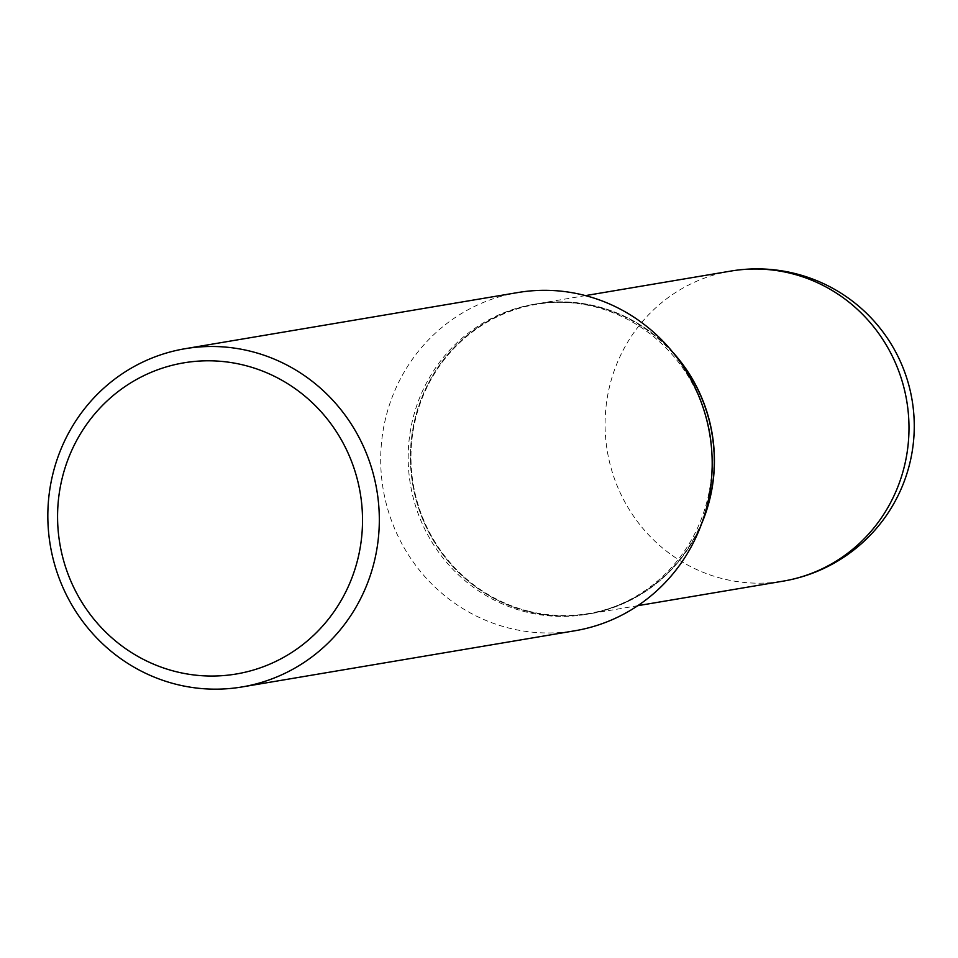 <?xml version="1.0" encoding="UTF-8"?>
<svg xmlns="http://www.w3.org/2000/svg" width="958" height="958" viewBox="0 0 958 958"><rect width="100%" height="100%" fill="white"/><g stroke="black" fill="none" stroke-linecap="round" stroke-linejoin="round"><path stroke-width="0.72" stroke-dasharray="4.79 3.59" d="M672.576 351.993A157.232 151.807 -99.6 0 0 536.312 303.902A157.232 151.807 -99.6 0 0 414.586 421.089A157.232 151.807 -99.6 0 0 588.643 613.982A157.232 151.807 -99.6 0 0 701.567 523.822M673.773 353.478A157.232 151.807 -99.6 0 0 597.277 306.512A157.232 151.807 -99.6 0 0 536.193 303.925A157.232 151.807 -99.6 0 0 410.467 452.535A157.232 151.807 -99.6 0 0 527.439 611.408A157.232 151.807 -99.6 0 0 588.523 613.994A157.232 151.807 -99.6 0 0 702.214 522.038M705.699 416.023A157.232 151.807 -99.6 0 0 595.038 306.883A157.232 151.807 -99.6 0 0 533.953 304.297A157.232 151.807 -99.6 0 0 408.24 452.906A157.232 151.807 -99.6 0 0 525.212 611.791A157.232 151.807 -99.6 0 0 586.296 614.377A157.232 151.807 -99.6 0 0 711.842 452.475M527.654 610.953A156.777 151.364 -99.6 0 0 709.926 496.687A156.777 151.364 -99.6 0 0 597.289 306.931A156.777 151.364 -99.6 0 0 415.018 421.197A156.777 151.364 -99.6 0 0 527.654 610.953M517.907 292.537A171.494 165.578 -99.6 0 0 380.769 454.631A171.494 165.578 -99.6 0 0 508.363 627.933A171.494 165.578 -99.6 0 0 574.992 630.747M730.87 271.066A157.232 151.807 -99.6 0 0 609.144 388.253A157.232 151.807 -99.6 0 0 722.116 578.56A157.232 151.807 -99.6 0 0 783.201 581.135M585.482 295.603L536.312 303.902M637.812 605.684L588.643 613.982M588.523 613.994L586.296 614.377M536.193 303.925L533.953 304.297"/><path stroke-width="1.44" d="M701.567 523.822A157.232 151.807 -99.6 0 0 710.357 496.795A157.232 151.807 -99.6 0 0 672.576 351.993M702.214 522.038A157.232 151.807 -99.6 0 0 673.773 353.478M242.111 686.934L574.992 630.747A171.494 165.578 -99.6 0 0 711.938 454.164L711.842 452.475A157.232 151.807 -99.6 0 0 705.699 416.023L705.22 414.395A171.494 165.578 -99.6 0 0 584.536 295.363A171.494 165.578 -99.6 0 0 517.907 292.537L185.026 348.724A171.494 165.578 -99.6 0 0 47.9 510.818A171.494 165.578 -99.6 0 0 175.482 684.12A171.494 165.578 -99.6 0 0 242.111 686.934A171.494 165.578 -99.6 0 0 379.248 524.84A171.494 165.578 -99.6 0 0 251.655 351.538A171.494 165.578 -99.6 0 0 185.026 348.724M175.015 671.402A157.783 152.334 -99.6 0 0 358.448 556.406A157.783 152.334 -99.6 0 0 245.08 365.441A157.783 152.334 -99.6 0 0 61.647 480.437A157.783 152.334 -99.6 0 0 175.015 671.402M711.938 454.164A171.494 165.578 -99.6 0 0 705.22 414.395M730.87 271.066A157.232 157.232 0 0 1 914.124 432.657A157.232 157.232 0 0 1 783.201 581.135A157.232 151.807 -99.6 0 0 904.927 463.959A157.232 151.807 -99.6 0 0 791.955 273.653A157.232 151.807 -99.6 0 0 730.87 271.066L585.482 295.603M783.201 581.135L637.812 605.684"/></g></svg>
